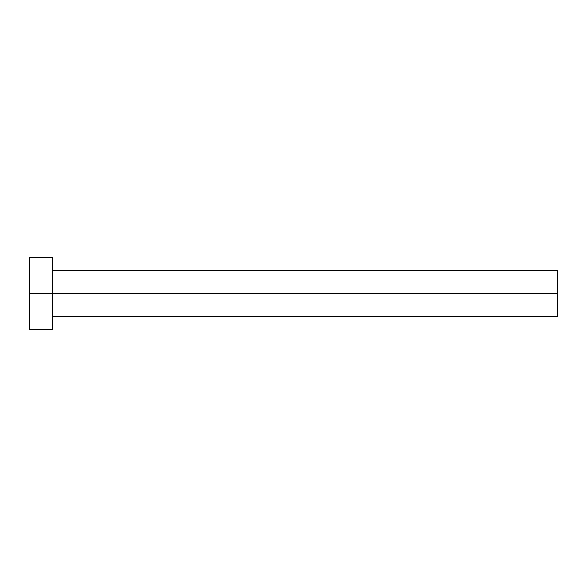 <?xml version="1.0" encoding="UTF-8"?>
<svg xmlns="http://www.w3.org/2000/svg" width="587" height="587" viewBox="0 0 587 587"><rect width="100%" height="100%" fill="white"/><g stroke="black" fill="none" stroke-linecap="round" stroke-linejoin="round"><path stroke-width="0.88" d="M29.35 329.821L29.35 257.179L29.35 293.5L557.65 293.5L557.65 316.613L557.65 293.5L29.35 293.5L29.35 329.821L52.463 329.821L52.463 257.179L52.463 329.821M557.65 293.5L557.65 270.387L557.65 293.5M52.463 316.613L557.65 316.613M29.35 257.179L52.463 257.179M52.463 270.387L557.65 270.387"/></g></svg>
